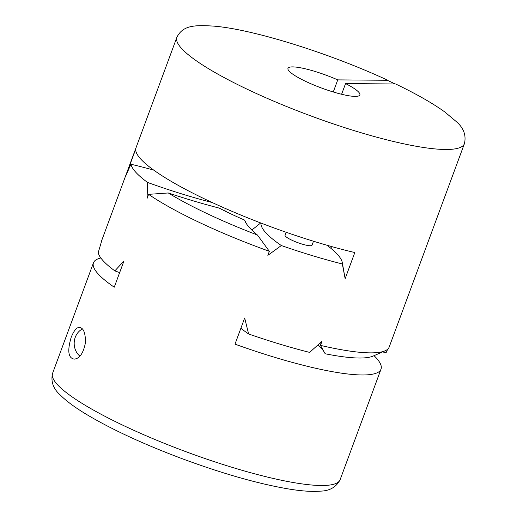 <?xml version="1.0" encoding="UTF-8"?>
<svg xmlns="http://www.w3.org/2000/svg" width="517" height="517" viewBox="0 0 517 517"><rect width="100%" height="100%" fill="white"/><g stroke="black" fill="none" stroke-linecap="round" stroke-linejoin="round"><path stroke-width="0.78" d="M119.653 272.595A147.868 26.283 -159.7 0 1 114.839 270.876A153.29 27.246 -159.7 0 1 98.211 252.671L101.351 242.034A153.29 27.246 -159.7 0 1 101.642 240.683L176.879 37.302A153.29 27.246 -159.7 0 0 311.195 116.041A153.29 27.246 -159.7 0 0 464.421 143.668L389.185 347.049A153.29 27.246 -159.7 0 1 385.113 350.791A153.29 27.246 -159.7 0 1 320.469 345.382L321.968 341.336L309.618 352.387A153.29 27.246 -159.7 0 1 248.625 333.976A147.868 26.283 -159.7 0 1 240.87 328.282M114.839 270.876L123.925 261.053L114.251 287.206A153.29 27.246 -159.7 0 1 93.467 262.791A153.29 27.246 -159.7 0 1 100.847 257.983M345.143 278.682L342.332 263.961A147.868 26.283 20.3 0 0 342.241 262.397L345.143 278.682L354.817 252.535A153.29 27.246 20.3 0 1 208.267 200.686A153.29 27.246 20.3 0 1 135.7 149.18L126.025 175.334L130.917 164.244A153.29 27.246 -159.7 0 0 147.552 182.449A147.868 26.283 20.3 0 0 212.248 202.548M342.332 263.961A153.29 27.246 -159.7 0 1 281.338 245.549L267.851 255.353L269.344 251.307L257.427 235.015A165.266 29.372 -159.7 0 1 245.265 221.683A165.266 29.372 -159.7 0 1 244.619 220.08L246.544 223.913M147.552 182.449L147.099 198.399L148.592 194.353A153.29 27.246 20.3 0 0 269.344 251.307M387.731 349.149L386.083 352.743A147.868 26.283 -159.7 0 1 382.574 351.909M374.037 355.67A153.29 27.246 -159.7 0 1 381.01 369.157A153.29 27.246 -159.7 0 1 234.996 344.154L244.67 318.007L248.625 333.976M71.197 337.271C74.009 330.479 76.716 327.229 79.321 327.526C83.315 327.584 85.383 332.502 85.525 342.273C83.502 352.982 79.754 358.591 74.274 359.121C68.231 358.165 67.21 350.881 71.197 337.271M244.619 220.08A93.415 16.602 -159.7 0 1 219.182 208.08A165.266 29.372 -159.7 0 1 168.29 192.97L148.592 194.353M79.922 356.155A15.807 13.985 90.3 0 1 75.262 337.291A15.807 13.985 90.3 0 1 82.345 329.006M385.113 350.791L373.112 356.077A143.713 25.54 -159.7 0 1 325.154 353.757A165.266 29.372 20.3 0 0 318.045 344.871M342.241 262.397A147.868 26.283 20.3 0 0 326.944 245.239M261.001 223.066A147.868 26.283 20.3 0 0 281.338 245.549M251.831 230.065L260.71 222.956M153.769 170.138A147.868 26.283 20.3 0 0 130.917 164.244M319.984 343.126A155.688 27.672 -159.7 0 1 320.469 345.382L325.109 353.673M224.966 208.28L225.069 211.072M313.489 241.232L312.022 245.194A14.373 2.553 -159.7 0 1 299.892 243.397A14.373 2.553 -159.7 0 1 285.513 236.275A14.373 2.553 -159.7 0 1 285.067 235.222L286.159 232.262M168.29 192.97A143.713 25.54 20.3 0 0 257.427 235.015M176.879 37.302C182.869 25.385 194.127 24.848 214.038 26.147C252.477 29.243 329.083 52.928 387.802 80.284L337.743 79.883A38.323 6.811 20.3 0 0 287.975 68.347A38.323 6.811 20.3 0 0 321.555 88.032A38.323 6.811 20.3 0 0 359.864 94.941A38.323 6.811 20.3 0 0 345.563 83.573L341.608 94.262M337.743 79.883L333.271 91.974M330.886 248.315L331.539 246.538M345.563 83.573L395.647 83.987C416.282 93.907 432.684 103.251 444.846 112.008L456.698 121.947C463.775 128.235 466.347 135.48 464.421 143.668M93.467 262.791L52.579 373.326A153.29 27.246 20.3 0 0 186.902 452.058A153.29 27.246 20.3 0 0 340.121 479.692L381.01 369.157M394.814 83.799L387 80.116M52.579 373.326C50.653 381.514 53.225 388.758 60.302 395.046C66.493 401.25 75.566 407.913 87.535 415.035C113.074 430.125 145.128 444.872 183.697 459.27C224.54 474.276 259.967 484.248 289.979 489.192C302.167 491.144 312.255 491.796 320.243 491.15C329.678 490.937 336.302 487.117 340.121 479.692"/></g></svg>
